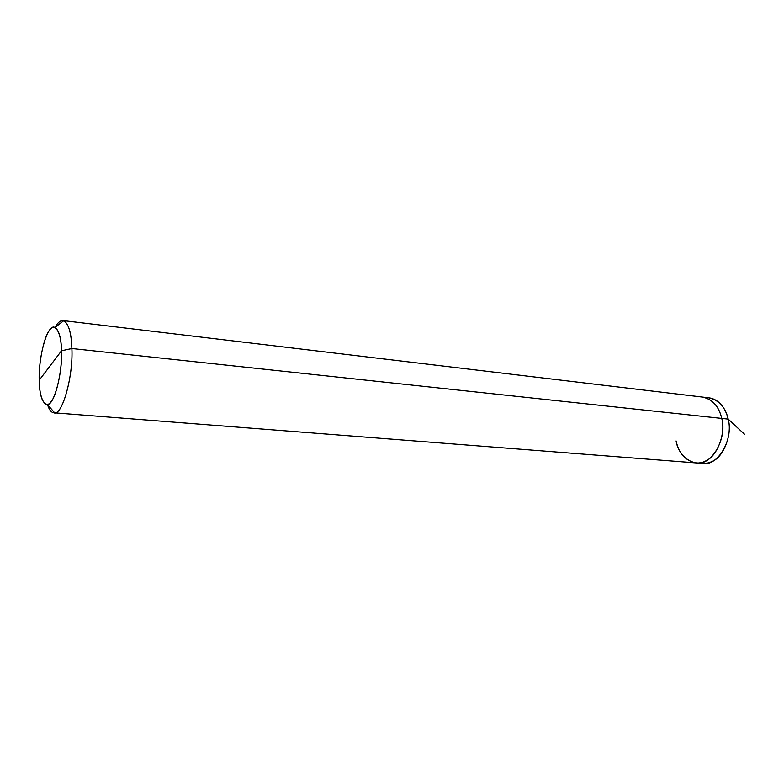 <?xml version="1.0" encoding="UTF-8"?>
<svg xmlns="http://www.w3.org/2000/svg" width="784" height="784" viewBox="0 0 784 784"><rect width="100%" height="100%" fill="white"/><g stroke="black" fill="none" stroke-linecap="round" stroke-linejoin="round"><path stroke-width="1.18" d="M676.092 440.941C678.444 456.396 693.752 467.489 705.13 461.198C716.919 456.964 726.043 433.807 721.77 418.411L71.883 348.527C71.275 331.906 68.296 322.596 62.955 320.578L708.952 397.851C718.899 400.026 725.318 407.112 728.179 419.107L728.179 419.107C725.318 407.112 718.899 400.026 708.952 397.851C718.899 400.026 725.308 407.112 728.179 419.107L744.8 434.483L728.179 419.107L721.77 418.411C726.043 433.807 716.919 456.964 705.13 461.198C693.752 467.489 678.444 456.396 676.092 440.941C678.866 453.534 685.539 460.855 696.094 462.903C711.098 466.392 727.434 439.02 721.77 418.411C718.918 406.377 712.529 399.272 702.591 397.086C712.529 399.272 718.918 406.377 721.77 418.411L728.179 419.107C726.621 411.796 723.162 405.926 717.821 401.516C713.969 398.713 709.941 397.468 705.727 397.772M699.299 462.844C703.797 463.922 707.991 463.481 711.892 461.531C723.593 457.366 732.589 434.052 728.179 419.107C733.853 439.628 717.517 466.882 702.474 463.393L699.299 462.844L702.474 463.393C717.517 466.882 733.863 439.628 728.179 419.107L728.179 419.107C733.863 439.628 717.517 466.882 702.474 463.393L699.299 462.844M61.524 350.771C62.387 368.46 56.556 396.185 50.901 401.878C45.276 409.954 39.161 398.007 39.2 380.24L61.524 350.771C61.123 337.767 58.918 330.015 54.9 327.506C47.814 322.773 38.347 355.867 39.2 380.24C38.534 363.374 43.796 337.228 49.304 330.613C54.733 321.714 61.407 332.083 61.524 350.771L39.2 380.24C39.621 395.538 42.316 403.593 47.305 404.417C53.714 406.102 62.651 373.498 61.524 350.771L71.883 348.527L61.524 350.771M62.955 320.578C60.201 320.499 57.604 322.743 55.164 327.3C57.849 322.273 60.691 320.088 63.7 320.744C68.629 323.655 71.354 332.916 71.883 348.527L721.77 418.411C727.434 439.02 711.098 466.392 696.094 462.903L53.841 412.786C61.818 416.784 73.343 377.035 71.883 348.527C73.343 375.859 62.406 415.001 54.606 412.766C51.715 413.08 49.323 410.287 47.432 404.397M47.52 404.671C49.206 409.836 51.313 412.541 53.841 412.786M702.474 463.393L696.094 462.903M63.7 320.744L54.9 327.506M54.606 412.766L47.305 404.417"/></g></svg>
